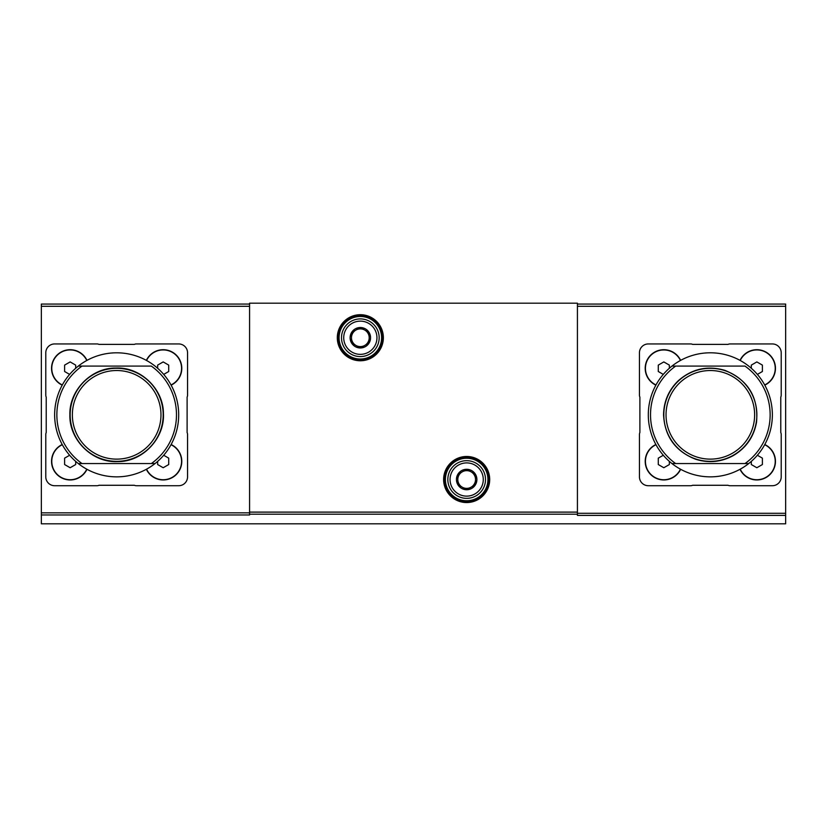 <?xml version="1.0" encoding="UTF-8"?>
<svg xmlns="http://www.w3.org/2000/svg" width="827" height="827" viewBox="0 0 827 827"><rect width="100%" height="100%" fill="white"/><g stroke="black" fill="none" stroke-linecap="round" stroke-linejoin="round"><path stroke-width="1.24" d="M86.98 360.376A18.607 18.607 0 0 0 51.543 368.315A18.607 18.607 0 0 0 62.211 385.144M146.358 469.291A18.607 18.607 0 0 0 176.347 474.502A18.607 18.607 0 0 0 171.127 444.523M187.553 476.859L187.553 434.485A4.435 4.435 0 0 0 187.109 432.552L187.109 397.105A4.435 4.435 0 0 0 187.553 395.172L187.553 352.809A8.859 8.859 0 0 0 178.694 343.939L136.321 343.939A4.435 4.435 0 0 0 134.387 344.383L98.94 344.383A4.435 4.435 0 0 0 97.017 343.939L54.644 343.939A8.859 8.859 0 0 0 45.785 352.809L45.785 395.172A4.435 4.435 0 0 0 46.219 397.105L46.219 432.552A4.435 4.435 0 0 0 45.785 434.485L45.785 476.859A8.859 8.859 0 0 0 54.644 485.718L97.017 485.718A4.435 4.435 0 0 0 98.94 485.273L134.387 485.273A4.435 4.435 0 0 0 136.321 485.718L178.694 485.718A8.859 8.859 0 0 0 187.553 476.859M171.127 385.144A18.607 18.607 0 0 0 176.347 355.155A18.607 18.607 0 0 0 146.358 360.376M62.211 444.523A18.607 18.607 0 0 0 66.077 479.505A18.607 18.607 0 0 0 86.98 469.291M78.296 463.565A62.025 62.025 0 0 0 155.031 463.565A62.025 62.025 0 0 0 155.031 366.092A62.025 62.025 0 0 0 54.644 414.834A62.025 62.025 0 0 0 78.296 463.565L81.997 463.565L78.296 463.565M155.031 463.565L151.341 463.565A59.813 59.813 0 0 0 151.341 366.092L81.997 366.092A59.813 59.813 0 0 0 81.997 463.565L155.031 463.565M78.296 366.092L81.997 366.092L78.296 366.092M680.642 360.376A18.607 18.607 0 0 0 645.205 368.315A18.607 18.607 0 0 0 655.873 385.144M740.02 469.291A18.607 18.607 0 0 0 770.009 474.502A18.607 18.607 0 0 0 764.789 444.523M780.781 397.105A4.435 4.435 0 0 0 781.215 395.172L781.215 352.809A8.859 8.859 0 0 0 772.356 343.939L729.983 343.939A4.435 4.435 0 0 0 728.06 344.383L692.612 344.383A4.435 4.435 0 0 0 690.679 343.939L648.306 343.939A8.859 8.859 0 0 0 639.447 352.809L639.447 395.172A4.435 4.435 0 0 0 639.891 397.105L639.891 432.552A4.435 4.435 0 0 0 639.447 434.485L639.447 476.859A8.859 8.859 0 0 0 648.306 485.718L690.679 485.718A4.435 4.435 0 0 0 692.612 485.273L728.06 485.273A4.435 4.435 0 0 0 729.983 485.718L772.356 485.718A8.859 8.859 0 0 0 781.215 476.859L781.215 434.485A4.435 4.435 0 0 0 780.781 432.552L780.781 397.105M764.789 385.144A18.607 18.607 0 0 0 770.009 355.155A18.607 18.607 0 0 0 740.02 360.376M655.873 444.523A18.607 18.607 0 0 0 659.75 479.505A18.607 18.607 0 0 0 680.642 469.291M671.969 463.565A62.025 62.025 0 0 0 748.704 463.565A62.025 62.025 0 0 0 748.704 366.092A62.025 62.025 0 0 0 648.306 414.834A62.025 62.025 0 0 0 671.969 463.565L675.659 463.565L671.969 463.565M748.704 463.565L745.003 463.565A59.813 59.813 0 0 0 745.003 366.092L675.659 366.092A59.813 59.813 0 0 0 675.659 463.565L748.704 463.565M671.969 366.092L675.659 366.092L671.969 366.092M577.422 304.067L785.65 304.067L785.65 523.811L41.35 523.811L41.35 514.963L249.578 514.963L249.578 303.189L577.422 303.189L577.422 515.397L785.65 515.397M41.35 514.963L41.35 304.067L249.578 304.067M338.181 337.736A22.153 22.153 0 0 0 371.416 356.923A22.153 22.153 0 0 0 371.416 318.56A22.153 22.153 0 0 0 338.181 337.736A22.153 22.153 0 0 0 371.416 356.923A22.153 22.153 0 0 0 371.416 318.56A22.153 22.153 0 0 0 338.181 337.736M444.512 479.515A22.153 22.153 0 0 0 477.737 498.691A22.153 22.153 0 0 0 477.737 460.329A22.153 22.153 0 0 0 444.512 479.515A22.153 22.153 0 0 0 477.737 498.691A22.153 22.153 0 0 0 477.737 460.329A22.153 22.153 0 0 0 444.512 479.515M663.812 414.834A46.519 46.519 0 0 0 733.59 455.119A46.519 46.519 0 0 0 733.59 374.538A46.519 46.519 0 0 0 663.812 414.834M666.035 414.834A44.307 44.307 0 0 0 732.484 453.196A44.307 44.307 0 0 0 732.484 376.461A44.307 44.307 0 0 0 666.035 414.834M740.217 469.178A18.39 18.39 0 0 0 769.854 474.347A18.39 18.39 0 0 0 764.686 444.709M751.319 461.383L751.319 464.547L756.85 467.741L762.391 464.547L762.391 458.148L757.377 455.253M764.686 384.948A18.39 18.39 0 0 0 769.854 355.31A18.39 18.39 0 0 0 740.217 360.479M680.445 360.479A18.39 18.39 0 0 0 645.432 368.315A18.39 18.39 0 0 0 655.987 384.948M655.987 444.709A18.39 18.39 0 0 0 659.801 479.288A18.39 18.39 0 0 0 680.445 469.178M757.377 374.404L762.391 371.509L762.391 365.11L756.85 361.916L751.319 365.11L751.319 368.273M669.353 368.273L669.353 365.11L663.812 361.916L658.282 365.11L658.282 371.509L663.295 374.404M663.295 455.253L658.282 458.148L658.282 464.547L663.812 467.741L669.353 464.547L669.353 461.383M70.15 414.834A46.519 46.519 0 0 0 139.928 455.119A46.519 46.519 0 0 0 139.928 374.538A46.519 46.519 0 0 0 70.15 414.834M72.362 414.834A44.307 44.307 0 0 0 138.822 453.196A44.307 44.307 0 0 0 138.822 376.461A44.307 44.307 0 0 0 72.362 414.834M146.555 469.178A18.39 18.39 0 0 0 176.182 474.347A18.39 18.39 0 0 0 171.013 444.709M157.647 461.383L157.647 464.547L163.188 467.741L168.718 464.547L168.718 458.148L163.705 455.253M171.013 384.948A18.39 18.39 0 0 0 176.182 355.31A18.39 18.39 0 0 0 146.555 360.479M86.783 360.479A18.39 18.39 0 0 0 51.76 368.315A18.39 18.39 0 0 0 62.314 384.948M62.314 444.709A18.39 18.39 0 0 0 66.139 479.288A18.39 18.39 0 0 0 86.783 469.178M163.705 374.404L168.718 371.509L168.718 365.11L163.188 361.916L157.647 365.11L157.647 368.273M75.681 368.273L75.681 365.11L70.15 361.916L64.609 365.11L64.609 371.509L69.623 374.404M69.623 455.253L64.609 458.148L64.609 464.547L70.15 467.741L75.681 464.547L75.681 461.383M457.807 474.398L466.666 469.281L475.525 474.398L475.525 484.632L466.666 489.739L457.807 484.632L457.807 474.398A10.234 10.234 0 0 1 475.525 474.398A10.234 10.234 0 0 1 466.666 489.739A10.234 10.234 0 0 1 457.807 474.398L457.807 484.632L466.666 489.739L475.525 484.632L475.525 474.398L471.09 471.835A8.859 8.859 0 0 1 471.09 487.186A8.859 8.859 0 0 1 457.807 479.515A8.859 8.859 0 0 1 462.231 471.835L457.807 474.398M450.053 479.515A16.612 16.612 0 0 1 474.967 465.125A16.612 16.612 0 0 1 474.967 493.905A16.612 16.612 0 0 1 450.053 479.515M447.831 479.515A18.825 18.825 0 0 1 476.083 463.203A18.825 18.825 0 0 1 476.083 495.818A18.825 18.825 0 0 1 447.831 479.515M462.231 471.835A8.859 8.859 0 0 1 471.09 471.835L466.666 469.281L462.231 471.835M351.475 332.63L360.334 327.513L369.193 332.63L369.193 342.854L360.334 347.971L351.475 342.854L351.475 332.63A10.234 10.234 0 0 1 369.193 332.63A10.234 10.234 0 0 1 360.334 347.971A10.234 10.234 0 0 1 351.475 332.63L351.475 342.854L360.334 347.971L369.193 342.854L369.193 332.63L364.769 330.066A8.859 8.859 0 0 1 364.769 345.417A8.859 8.859 0 0 1 351.475 337.736A8.859 8.859 0 0 1 355.91 330.066L351.475 332.63M343.722 337.736A16.612 16.612 0 0 1 368.646 323.357A16.612 16.612 0 0 1 368.646 352.126A16.612 16.612 0 0 1 343.722 337.736M341.51 337.736A18.825 18.825 0 0 1 369.752 321.434A18.825 18.825 0 0 1 369.752 354.049A18.825 18.825 0 0 1 341.51 337.736M355.91 330.066A8.859 8.859 0 0 1 364.769 330.066L360.334 327.513L355.91 330.066M785.65 513.288L577.422 513.288M785.65 306.29L577.422 306.29M443.623 479.515A23.042 23.042 0 0 0 478.182 499.467A23.042 23.042 0 0 0 478.182 459.564A23.042 23.042 0 0 0 443.623 479.515M337.302 337.736A23.042 23.042 0 0 0 371.85 357.688A23.042 23.042 0 0 0 371.85 317.785A23.042 23.042 0 0 0 337.302 337.736M577.422 512.109L249.578 512.109M577.422 514.198L249.578 514.198M41.35 306.29L249.578 306.29M41.35 512.854L249.578 512.854M339.07 337.736A21.264 21.264 0 0 0 370.972 356.158A21.264 21.264 0 0 0 370.972 319.325A21.264 21.264 0 0 0 339.07 337.736M445.402 479.515A21.264 21.264 0 0 0 477.293 497.926A21.264 21.264 0 0 0 477.293 461.094A21.264 21.264 0 0 0 445.402 479.515M663.554 414.834C663.771 401.426 668.692 390.055 678.305 380.72C691.91 368.811 707.405 365.348 724.793 370.331C748.042 379.841 758.628 397.115 756.54 422.152C753.842 437.018 745.954 448.244 732.877 455.822C721.02 462.086 708.687 463.254 695.879 459.326C675.504 451.459 664.732 436.625 663.554 414.834M69.881 414.834C69.127 390.261 91.487 367.581 115.935 368.046C140.352 366.816 163.405 388.783 163.426 413.355C165.018 438.424 142.368 462.128 117.403 461.611C92.469 462.913 69.075 439.933 69.881 414.834"/></g></svg>
